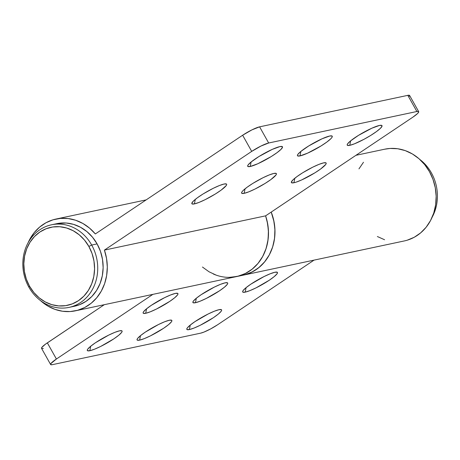 <?xml version="1.0" encoding="UTF-8"?>
<svg xmlns="http://www.w3.org/2000/svg" width="460" height="460" viewBox="0 0 460 460"><rect width="100%" height="100%" fill="white"/><g stroke="black" fill="none" stroke-linecap="round" stroke-linejoin="round"><path stroke-width="0.69" d="M293.94 182.752A19.935 3.134 -29.3 0 1 291.364 182.011A19.935 3.134 -29.3 0 1 304.6 171.609A19.935 3.134 -29.3 0 1 323.604 162.869L325.996 162.88L326.215 163.461L325.766 164.404L320.683 168.958L314.899 172.833L301.547 179.992L296.022 182.183L293.94 182.752L291.548 182.746L291.329 182.166L292.888 179.958L296.861 176.669L302.645 172.787L312.76 167.164L318.958 164.375L323.604 162.869A19.935 3.134 -29.3 0 1 325.691 162.748A19.935 3.134 -29.3 0 1 315.589 172.402A19.935 3.134 -29.3 0 1 293.94 182.752L294.803 178.256L293.94 182.752M194.413 203.901A19.935 3.134 -29.3 0 1 191.837 203.159A19.935 3.134 -29.3 0 1 205.074 192.757A19.935 3.134 -29.3 0 1 224.077 184.023L226.469 184.029L226.688 184.609L226.239 185.552L221.156 190.106L215.372 193.982L205.258 199.611L199.059 202.4L194.413 203.901L192.021 203.895L191.803 203.314L193.361 201.106L197.334 197.817L203.119 193.936L213.233 188.312L219.431 185.524L224.077 184.023A19.935 3.134 -29.3 0 1 226.165 183.896A19.935 3.134 -29.3 0 1 216.062 193.551A19.935 3.134 -29.3 0 1 194.413 203.901L195.276 199.404L194.413 203.901M244.174 193.327A19.935 3.134 -29.3 0 1 241.603 192.585A19.935 3.134 -29.3 0 1 254.834 182.183A19.935 3.134 -29.3 0 1 273.844 173.449L276.23 173.454L276.454 174.035L276 174.978L270.923 179.532L265.132 183.408L255.024 189.037L248.825 191.826L244.174 193.327L241.787 193.321L241.569 192.74L242.017 191.797L243.121 190.532L247.095 187.243L252.885 183.362L262.993 177.738L269.198 174.949L273.844 173.449A19.935 3.134 -29.3 0 1 275.931 173.322A19.935 3.134 -29.3 0 1 265.828 182.977A19.935 3.134 -29.3 0 1 244.174 193.327L245.036 188.83L244.174 193.327M349.784 145.331A19.935 3.134 -29.3 0 1 347.208 144.584A19.935 3.134 -29.3 0 1 360.439 134.182A19.935 3.134 -29.3 0 1 379.448 125.448L381.84 125.459L382.059 126.04L380.5 128.242L376.527 131.531L370.743 135.412L364.021 139.288L354.43 143.825L349.784 145.331L347.392 145.32L347.173 144.739L347.628 143.802L350.445 140.996L358.49 135.366L371.841 128.208L379.448 125.448A19.935 3.134 -29.3 0 1 381.535 125.321A19.935 3.134 -29.3 0 1 371.433 134.981A19.935 3.134 -29.3 0 1 349.784 145.331L350.647 140.835L349.784 145.331M250.257 166.48A19.935 3.134 -29.3 0 1 247.681 165.732A19.935 3.134 -29.3 0 1 260.912 155.33A19.935 3.134 -29.3 0 1 279.921 146.596L282.313 146.608L282.532 147.188L280.974 149.391L277 152.68L271.216 156.561L257.864 163.72L250.257 166.48L247.865 166.468L247.647 165.887L248.101 164.95L250.918 162.144L258.963 156.515L272.314 149.356L279.921 146.596A19.935 3.134 -29.3 0 1 282.009 146.47A19.935 3.134 -29.3 0 1 271.906 156.13A19.935 3.134 -29.3 0 1 250.257 166.48L251.12 161.983L250.257 166.48M300.018 155.905A19.935 3.134 -29.3 0 1 297.447 155.158A19.935 3.134 -29.3 0 1 310.678 144.756A19.935 3.134 -29.3 0 1 329.688 136.022L332.074 136.034L332.292 136.614L331.844 137.551L330.74 138.816L326.767 142.105L320.976 145.987L307.631 153.145L300.018 155.905L297.631 155.894L297.413 155.313L297.861 154.376L300.679 151.57L308.729 145.941L322.075 138.782L329.688 136.022A19.935 3.134 -29.3 0 1 331.775 135.895A19.935 3.134 -29.3 0 1 321.672 145.555A19.935 3.134 -29.3 0 1 300.018 155.905L300.88 151.409L300.018 155.905M418.68 111.636L409.613 95.473A14.07 2.208 150.7 0 0 407.813 95.346L416.881 111.504A14.07 2.208 -29.3 0 1 418.68 111.636A14.07 2.208 -29.3 0 1 412.902 117.139L265.604 215.849A46.908 41.365 78 0 1 236.624 276.569A46.908 41.365 -102 0 0 265.604 215.849L412.902 117.139L417.622 113.476L418.721 111.918L418.565 111.51L416.881 111.504L268.669 142.997L416.881 111.504L407.813 95.346L259.601 126.839L268.669 142.997L261.015 146.027L251.706 151.392L104.414 250.102A46.908 41.365 78 0 1 75.434 310.822A46.908 41.365 78 0 1 40.359 300.483L47.828 306.026L54.999 309.384L62.525 311.247L70.161 311.546L77.648 310.281L84.732 307.487L91.172 303.261L96.755 297.741L101.292 291.123L104.627 283.619L106.657 275.488L107.301 266.995L106.547 258.439L104.414 250.102L265.604 215.849L104.414 250.102L251.706 151.392A14.07 2.208 -29.3 0 1 268.669 142.997L259.601 126.839L407.813 95.346L409.498 95.352L409.331 96.427M55.936 219.058A46.908 41.365 78 0 0 28.094 242.771L29.704 239.447L34.132 232.731L39.623 227.102L45.989 222.743L53.021 219.805L60.478 218.391L68.109 218.54L75.664 220.254L82.875 223.474L89.51 228.091L95.346 233.944L242.638 135.234L251.948 129.869L259.601 126.839A14.07 2.208 150.7 0 0 242.638 135.234L251.706 151.392L242.638 135.234L95.346 233.944A46.908 41.365 78 0 0 55.936 219.058L146.171 199.887M229.362 277.368L237.417 276.391L245.071 273.66L252.022 269.278L258.008 263.413L262.798 256.289L266.208 248.181L268.105 239.401L268.421 230.287L267.133 221.191L265.604 215.849L267.737 224.187L268.49 232.748L267.846 241.236L265.822 249.366L262.482 256.87L257.945 263.488L252.362 269.008L245.922 273.234L238.838 276.029L231.357 277.294M216.189 275.132L209.018 271.774L202.452 267.036M355.948 155.308L384.807 149.178A46.908 41.365 -102 0 1 435.016 186.461A46.908 41.365 -102 0 1 404.305 240.942L243.116 275.195A46.908 41.365 -102 0 0 271.216 212.094A46.908 41.365 78 0 1 243.116 275.195L236.624 276.569A46.908 41.365 78 0 1 213.273 273.97M243.909 275.017L251.562 272.286L258.514 267.898L264.5 262.033L269.29 254.909L272.7 246.802L274.597 238.021L274.907 228.907L273.625 219.811L271.216 212.094L274.085 221.996L274.971 230.546L274.459 239.05L272.561 247.233L269.347 254.805L264.92 261.522L259.428 267.151L253.063 271.509L246.031 274.447L239.838 275.736M91.689 245.042L88.86 246.439A39.87 35.161 78 0 1 78.465 300.662A39.87 35.161 78 0 1 29.526 286.2L28.865 287.143A42.216 37.225 -102 0 0 80.678 302.45A42.216 37.225 -102 0 0 91.689 245.042A42.216 37.225 78 0 1 69.052 307.384A42.216 37.225 78 0 1 28.865 287.143A42.216 37.225 78 0 1 51.503 224.796A42.216 37.225 78 0 1 91.689 245.042L97.094 243.892L91.689 245.042A42.216 37.225 -102 0 0 39.87 229.736A42.216 37.225 -102 0 0 28.865 287.143L29.526 286.2A39.87 35.161 78 0 1 39.922 231.984A39.87 35.161 78 0 1 88.86 246.439L91.689 245.042M69.052 307.384L74.457 306.233A42.216 37.225 -102 0 0 97.094 243.892L92.512 237.205L86.894 231.581L80.465 227.24L73.468 224.348L66.171 223.014L56.764 223.681M74.324 306.262L79.568 304.71L86.089 301.3L91.822 296.493L96.554 290.478L100.102 283.475L102.321 275.764L103.138 267.639L102.511 259.405L100.475 251.39L97.094 243.892A42.216 37.225 -102 0 0 56.908 223.646L51.503 224.796M29.526 286.2L26.335 279.122L24.409 271.549L23.822 263.775L24.593 256.099L26.691 248.814L30.038 242.207L34.506 236.52L39.922 231.984L46.08 228.764L52.745 226.987L59.65 226.722L66.545 227.982L73.157 230.713L79.229 234.813L84.531 240.126L88.86 246.439L92.052 253.523L93.978 261.096L94.564 268.87L93.794 276.546L91.695 283.826L88.349 290.438L83.881 296.119L78.465 300.662L72.306 303.876L65.642 305.653L58.736 305.917L51.842 304.658L45.229 301.927L39.157 297.833L33.856 292.52L29.526 286.2M432.147 217.229A42.216 37.225 -102 0 0 419.882 159.517A42.216 37.225 78 0 1 432.147 217.229M145.705 313.289L146.567 308.792L145.705 313.289L143.313 313.277L143.095 312.697L143.543 311.759L146.366 308.959L151.34 305.302L164.525 297.7L170.723 294.912L175.369 293.405A19.935 3.134 -29.3 0 1 177.456 293.279A19.935 3.134 -29.3 0 1 167.354 302.939A19.935 3.134 -29.3 0 1 145.705 313.289A19.935 3.134 -29.3 0 1 143.129 312.547A19.935 3.134 -29.3 0 1 156.36 302.139A19.935 3.134 -29.3 0 1 175.369 293.405L177.761 293.417L177.98 293.998L177.525 294.935L174.708 297.735L169.734 301.392L156.549 308.993L150.351 311.782L145.705 313.289M245.232 292.14L246.094 287.644L245.232 292.14L242.84 292.129L242.621 291.548L243.07 290.611L245.893 287.805L250.867 284.154L264.051 276.552L270.25 273.763L274.896 272.257A19.935 3.134 -29.3 0 1 276.983 272.13A19.935 3.134 -29.3 0 1 266.88 281.79A19.935 3.134 -29.3 0 1 245.232 292.14A19.935 3.134 -29.3 0 1 242.656 291.393A19.935 3.134 -29.3 0 1 255.886 280.991A19.935 3.134 -29.3 0 1 274.896 272.257L277.288 272.268L277.506 272.849L277.052 273.786L274.235 276.586L269.261 280.243L256.076 287.845L249.878 290.634L245.232 292.14M195.465 302.714L196.328 298.218L195.465 302.714L193.079 302.703L192.855 302.122L193.309 301.185L196.127 298.379L201.106 294.728L214.285 287.126L220.484 284.337L225.136 282.831A19.935 3.134 -29.3 0 1 227.217 282.704A19.935 3.134 -29.3 0 1 217.114 292.364A19.935 3.134 -29.3 0 1 195.465 302.714A19.935 3.134 -29.3 0 1 192.889 301.967A19.935 3.134 -29.3 0 1 206.126 291.565A19.935 3.134 -29.3 0 1 225.136 282.831L227.522 282.842L227.74 283.423L227.292 284.361L224.474 287.161L219.495 290.818L206.316 298.419L200.111 301.208L195.465 302.714M89.861 350.71L90.723 346.213L89.861 350.71L87.469 350.704L87.251 350.123L87.705 349.18L90.522 346.38L95.496 342.723L108.681 335.122L114.879 332.333L119.525 330.832A19.935 3.134 -29.3 0 1 121.612 330.705A19.935 3.134 -29.3 0 1 111.51 340.36A19.935 3.134 -29.3 0 1 89.861 350.71A19.935 3.134 -29.3 0 1 87.285 349.968A19.935 3.134 -29.3 0 1 100.516 339.566A19.935 3.134 -29.3 0 1 119.525 330.832L121.917 330.838L122.136 331.418L121.681 332.361L118.864 335.162L113.89 338.819L100.705 346.42L94.507 349.209L89.861 350.71M189.388 329.561L190.25 325.065L189.388 329.561L186.996 329.555L186.777 328.975L187.231 328.032L190.049 325.231L195.023 321.574L208.208 313.973L214.406 311.184L219.052 309.683A19.935 3.134 -29.3 0 1 221.139 309.557A19.935 3.134 -29.3 0 1 211.036 319.211A19.935 3.134 -29.3 0 1 189.388 329.561A19.935 3.134 -29.3 0 1 186.812 328.82A19.935 3.134 -29.3 0 1 200.042 318.418A19.935 3.134 -29.3 0 1 219.052 309.683L221.444 309.689L221.662 310.27L221.208 311.213L218.391 314.013L213.417 317.67L200.232 325.272L194.034 328.06L189.388 329.561M139.621 340.135L140.484 335.639L139.621 340.135L137.235 340.13L137.017 339.549L137.465 338.606L140.283 335.806L145.262 332.149L158.441 324.547L164.64 321.759L169.291 320.258A19.935 3.134 -29.3 0 1 171.379 320.131A19.935 3.134 -29.3 0 1 161.276 329.785A19.935 3.134 -29.3 0 1 139.621 340.135A19.935 3.134 -29.3 0 1 137.051 339.394A19.935 3.134 -29.3 0 1 150.282 328.992A19.935 3.134 -29.3 0 1 169.291 320.258L171.678 320.263L171.896 320.844L171.448 321.787L168.63 324.587L163.651 328.244L150.472 335.846L144.273 338.635L139.621 340.135M200.64 333.161L52.428 364.653L200.64 333.161L203.918 332.097L210.691 328.894L217.603 324.766L314.071 260.113L217.603 324.766A14.07 2.208 -29.3 0 1 200.64 333.161M43.361 348.496L41.676 348.49L41.837 347.415L45.425 344.201L104.293 304.692L47.34 342.861L56.407 359.018L50.905 363.572L50.744 364.648L52.428 364.653A14.07 2.208 -29.3 0 1 50.629 364.527A14.07 2.208 -29.3 0 1 56.407 359.018L152.881 294.365L56.407 359.018L47.34 342.861A14.07 2.208 150.7 0 0 41.561 348.364L50.629 364.527M377.367 236.526L384.577 239.746M407.221 240.195L414.253 237.256L420.618 232.898L426.109 227.269L430.537 220.553L433.757 212.98L435.649 204.798L436.16 196.293L435.275 187.743L433.015 179.446L429.462 171.666L424.729 164.68L418.985 158.717L412.413 153.973L405.243 150.615L397.716 148.752L390.08 148.453L384.669 149.207M363.486 162.259L358.949 168.877M75.434 310.822L236.624 276.569"/></g></svg>
